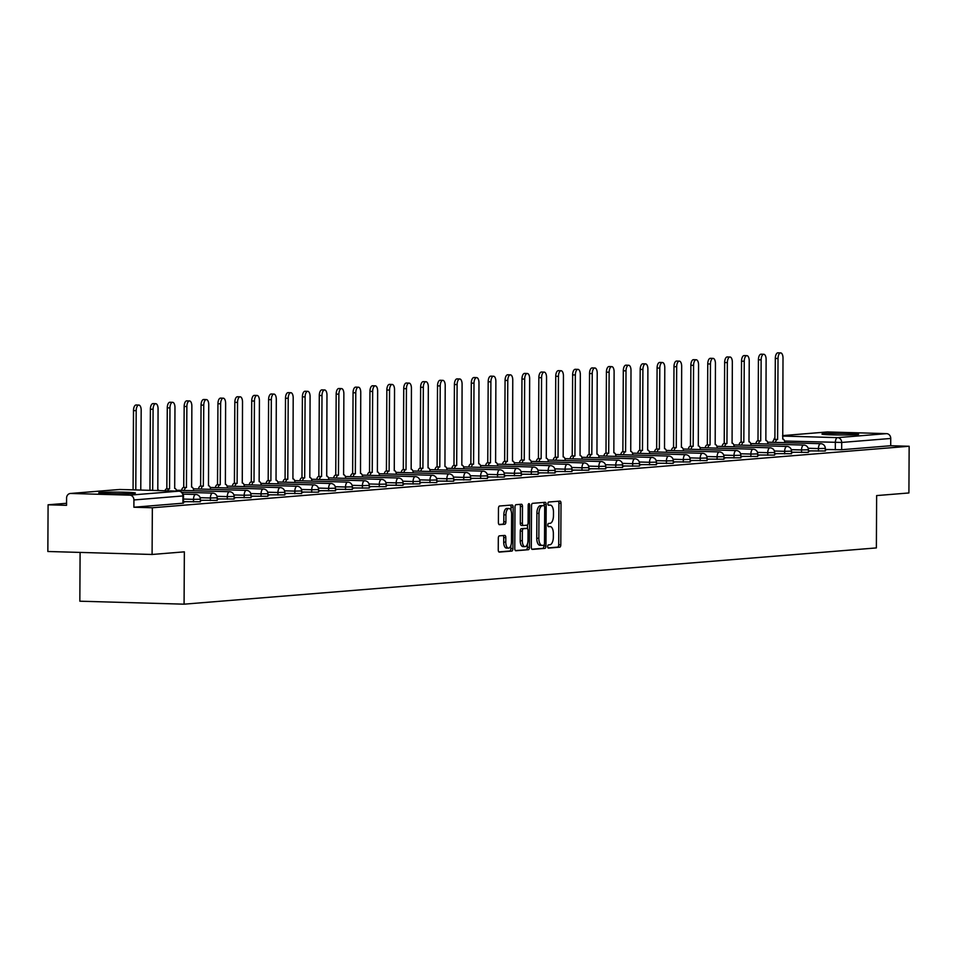 <?xml version="1.0" encoding="UTF-8"?>
<svg xmlns="http://www.w3.org/2000/svg" width="957" height="957" viewBox="0 0 957 957"><rect width="100%" height="100%" fill="white"/><g stroke="black" fill="none" stroke-linecap="round" stroke-linejoin="round"><path stroke-width="1.44" d="M547.691 546.543A1.615 0.742 91.6 0 0 548.397 548.098A1.615 0.742 91.6 0 0 548.433 548.098L559.725 547.177A2.309 1.065 91.6 0 0 560.802 544.796L561.017 503.322A2.309 1.065 91.6 0 0 560.012 501.109A2.309 1.065 91.6 0 0 559.965 501.109L548.672 502.03A1.615 0.742 91.6 0 0 547.918 503.705A1.615 0.742 91.6 0 0 548.612 505.248A1.615 0.742 91.6 0 0 548.66 505.248L550.119 505.129A7.381 3.397 91.6 0 1 550.287 505.129A7.381 3.397 91.6 0 1 553.481 512.234L553.457 515.679A7.381 3.397 91.6 0 1 550.024 523.335L548.564 523.455A1.615 0.742 91.6 0 0 547.811 525.118A1.615 0.742 91.6 0 0 548.505 526.673A1.615 0.742 91.6 0 0 548.54 526.673L550 526.553A7.381 3.397 91.6 0 1 550.179 526.553A7.381 3.397 91.6 0 1 553.361 533.647L553.349 537.104A7.381 3.397 91.6 0 1 549.904 544.76L548.445 544.88A1.615 0.742 91.6 0 0 547.691 546.543M856.575 434.634A18.327 0.825 0.3 0 0 858.632 434.263A18.327 0.825 0.3 0 0 844.66 433.389A18.327 0.825 0.3 0 0 824.049 433.7A18.327 0.825 0.3 0 0 821.979 434.071A18.327 0.825 0.3 0 0 835.963 434.945A18.327 0.825 0.3 0 0 856.575 434.634M133.322 493.405A18.327 0.825 0.3 0 0 135.38 493.034A18.327 0.825 0.3 0 0 121.407 492.173A18.327 0.825 0.3 0 0 100.796 492.484A18.327 0.825 0.3 0 0 98.738 492.843A18.327 0.825 0.3 0 0 112.711 493.716A18.327 0.825 0.3 0 0 133.322 493.405M499.387 535.848A2.309 1.065 91.6 0 0 498.31 538.241L498.25 549.88A2.309 1.065 91.6 0 0 499.255 552.093A2.309 1.065 91.6 0 0 499.303 552.093L511.851 551.076A2.309 1.065 91.6 0 0 512.916 548.684L513.143 507.222A2.309 1.065 91.6 0 0 512.139 504.997L499.542 506.014A2.309 1.065 91.6 0 0 498.477 508.406L498.394 522.462A2.309 1.065 91.6 0 0 499.398 524.675A2.309 1.065 91.6 0 0 499.446 524.675L504.817 524.245A2.309 1.065 91.6 0 0 505.894 521.852L505.93 514.89A6.173 2.835 91.6 0 1 508.945 508.49A6.173 2.835 91.6 0 1 511.612 514.423L511.469 541.722A6.173 2.835 91.6 0 1 508.454 548.122A6.173 2.835 91.6 0 1 505.786 542.176L505.81 537.631A2.309 1.065 91.6 0 0 504.806 535.418A2.309 1.065 91.6 0 0 504.758 535.418L499.387 535.848M909.15 446.261L908.911 492.963L876.636 495.582L876.373 547.918L184.079 604.178L184.354 551.842L152.091 554.474L152.342 507.76L909.15 446.261L890.704 445.735L890.74 438.462L841.693 442.445L784.549 441.045M531.302 547.189A2.309 1.065 91.6 0 0 532.307 549.402A2.309 1.065 91.6 0 0 532.355 549.402L544.892 548.385A2.309 1.065 91.6 0 0 545.968 545.992L546.184 504.53A2.309 1.065 91.6 0 0 545.191 502.317A2.309 1.065 91.6 0 0 545.143 502.317L532.594 503.334A2.309 1.065 91.6 0 0 531.518 505.727L531.302 547.189M528.372 549.725L515.835 550.754A2.309 1.065 91.6 0 1 515.775 550.754A2.309 1.065 91.6 0 1 514.782 548.528L514.998 507.066A2.309 1.065 91.6 0 1 516.074 504.674L521.433 504.243A2.309 1.065 91.6 0 1 521.493 504.243A2.309 1.065 91.6 0 1 522.486 506.456L522.402 523.276A2.309 1.065 91.6 0 0 523.395 525.489A2.309 1.065 91.6 0 0 523.455 525.489L527.008 525.202A2.309 1.065 91.6 0 0 528.085 522.809L528.18 505.308A1.615 0.742 91.6 0 1 528.97 503.633A1.615 0.742 91.6 0 1 529.664 505.188L529.448 547.344A2.309 1.065 91.6 0 1 528.372 549.725L515.368 550.562M152.091 554.474L47.85 551.495L48.089 504.794L66.559 503.286M80.101 552.416L79.838 601.199L184.079 604.178M152.342 507.76L133.884 507.234L133.92 499.961A4.701 4.163 -94.6 0 0 129.781 495.152L70.782 493.465A4.701 4.163 -94.6 0 0 66.583 498.035L66.547 505.32L48.089 504.794M890.704 445.735L841.658 449.718L825.293 449.491M826.788 432.026A4.701 4.163 85.4 0 1 827.59 431.954L886.589 433.641A4.701 4.163 85.4 0 1 890.74 438.462M808.402 451.19L809.933 451.058L808.402 451.022M791.511 452.553L793.042 452.434L791.523 452.386M774.632 453.929L776.151 453.809L774.632 453.762M757.741 455.305L759.26 455.173L757.741 455.137M740.85 456.668L742.369 456.549L740.85 456.513M723.959 458.044L725.478 457.925L723.959 457.877M707.067 459.42L708.587 459.3L707.067 459.252M690.176 460.796L691.696 460.664L690.176 460.628M673.285 462.159L674.805 462.04L673.285 462.004M656.394 463.535L657.914 463.415L656.394 463.367M639.503 464.911L641.034 464.791L639.503 464.743M622.612 466.286L624.143 466.155L622.612 466.119M605.721 467.65L607.252 467.53L605.721 467.483M588.83 469.026L590.361 468.906L588.83 468.858M571.939 470.401L573.47 470.282L571.939 470.234M555.048 471.777L556.579 471.645L555.06 471.61M538.169 473.141L539.688 473.021L538.169 472.973M521.278 474.516L522.797 474.397L521.278 474.349M504.387 475.892L505.906 475.773L504.387 475.725M487.496 477.268L489.015 477.136L487.496 477.1M470.605 478.632L472.124 478.512L470.605 478.464M453.714 480.007L455.233 479.888L453.714 479.84M436.823 481.383L438.342 481.263L436.823 481.215M419.932 482.759L421.451 482.627L419.932 482.591M403.041 484.122L404.56 484.003L403.041 483.955M386.15 485.498L387.681 485.378L386.15 485.331M369.258 486.874L370.79 486.754L369.258 486.706M352.367 488.249L353.899 488.118L352.367 488.082M335.476 489.613L337.008 489.494L335.476 489.446M318.585 490.989L320.117 490.869L318.597 490.821M301.706 492.365L303.225 492.245L301.706 492.197M284.815 493.74L286.334 493.609L284.815 493.573M267.924 495.104L269.443 494.984L267.924 494.936M251.033 496.48L252.552 496.36L251.033 496.312M234.142 497.855L235.661 497.736L234.142 497.688M217.251 499.231L218.77 499.099L217.251 499.064M200.36 500.595L201.879 500.475L200.36 500.427M183.469 501.97L184.988 501.851L183.469 501.803M193.493 501.935L193.505 499.351L200.372 499.207L200.348 501.791L183.469 501.647M210.384 500.559L210.396 497.987L217.251 497.831L217.239 500.415L200.36 500.284M227.264 499.195L227.287 496.611L234.142 496.456L234.13 499.04L217.251 498.908M244.155 497.819L244.179 495.236L251.033 495.08L251.021 497.664L234.142 497.532M261.046 496.444L261.058 493.86L267.924 493.716L267.912 496.3L251.033 496.157M277.937 495.068L277.949 492.496L284.815 492.341L284.803 494.925L267.924 494.793M294.828 493.704L294.84 491.12L301.706 490.965L301.694 493.549L284.815 493.417M311.719 492.329L311.731 489.745L318.597 489.589L318.585 492.173L301.706 492.042M328.61 490.953L328.622 488.369L335.488 488.226L335.476 490.809L318.597 490.666M345.501 489.577L345.513 487.005L352.379 486.85L352.367 489.434L335.488 489.302M362.392 488.214L362.404 485.63L369.27 485.474L369.258 488.058L352.367 487.926M379.283 486.838L379.295 484.254L386.161 484.098L386.15 486.682L369.258 486.551M396.174 485.462L396.186 482.878L403.053 482.735L403.041 485.319L386.15 485.175M413.065 484.086L413.077 481.515L419.944 481.359L419.92 483.943L403.041 483.811M429.956 482.723L429.968 480.139L436.835 479.983L436.811 482.567L419.932 482.436M446.847 481.347L446.859 478.763L453.714 478.62L453.702 481.192L436.823 481.06M463.738 479.971L463.75 477.387L470.605 477.244L470.593 479.828L453.714 479.684M480.617 478.596L480.641 476.024L487.496 475.868L487.484 478.452L470.605 478.321M497.508 477.232L497.52 474.648L504.387 474.493L504.375 477.076L487.496 476.945M514.399 475.856L514.411 473.272L521.278 473.129L521.266 475.701L504.387 475.569M531.291 474.481L531.302 471.897L538.169 471.753L538.157 474.337L521.278 474.193M548.182 473.105L548.194 470.533L555.06 470.377L555.048 472.961L538.169 472.83M565.073 471.741L565.085 469.157L571.951 469.002L571.939 471.586L555.06 471.454M581.964 470.365L581.976 467.782L588.842 467.638L588.83 470.21L571.951 470.078M598.855 468.99L598.867 466.406L605.733 466.262L605.721 468.846L588.83 468.703M615.746 467.614L615.758 465.042L622.624 464.887L622.612 467.471L605.721 467.339M632.637 466.25L632.649 463.667L639.515 463.511L639.503 466.095L622.612 465.963M649.528 464.875L649.54 462.291L656.406 462.147L656.394 464.719L639.503 464.588M666.419 463.499L666.431 460.915L673.297 460.772L673.273 463.355L656.394 463.212M683.31 462.123L683.322 459.551L690.188 459.396L690.164 461.98L673.285 461.848M700.201 460.76L700.213 458.176L707.067 458.02L707.056 460.604L690.176 460.473M717.08 459.384L717.104 456.8L723.959 456.656L723.947 459.228L707.067 459.097M733.971 458.008L733.995 455.424L740.85 455.281L740.838 457.865L723.959 457.721M750.862 456.645L750.874 454.061L757.741 453.905L757.729 456.489L740.85 456.357M767.753 455.269L767.765 452.685L774.632 452.529L774.62 455.113L757.741 454.982M784.644 453.893L784.656 451.309L791.523 451.166L791.511 453.738L774.632 453.606M801.535 452.517L801.547 449.934L808.414 449.79L808.402 452.374L791.523 452.23M818.426 451.154L818.438 448.57L825.305 448.414L825.293 450.998L808.414 450.867M825.293 449.814L826.824 449.682L825.293 449.646M133.884 507.234L183.457 503.155L183.505 495.882L133.92 499.961M548.265 526.506A7.381 3.397 91.6 0 0 548.182 526.494L550.179 526.553M548.373 505.081A7.381 3.397 91.6 0 0 548.289 505.069L550.119 505.129M548.05 547.906L557.632 547.117A2.309 1.065 91.6 0 0 558.709 544.736L558.924 503.262A2.309 1.065 91.6 0 0 558.338 501.241M544.102 505.655L544.102 504.471A2.309 1.065 91.6 0 0 543.516 502.449M531.901 549.21L542.81 548.325A2.309 1.065 91.6 0 0 543.887 545.933L543.887 545.215M543.743 545.251A1.615 0.742 91.6 0 0 544.497 543.588L544.689 507.186A1.615 0.742 91.6 0 0 543.995 505.631A1.615 0.742 91.6 0 0 543.947 505.631L542.416 505.763A7.381 3.397 91.6 0 0 538.97 513.407L538.839 538.289A7.381 3.397 91.6 0 0 542.033 545.382A7.381 3.397 91.6 0 0 542.2 545.382L543.743 545.251M541.937 505.571A1.615 0.742 91.6 0 0 541.901 505.571A1.615 0.742 91.6 0 0 541.865 505.571L543.947 505.631M541.865 545.37L540.119 545.323A7.381 3.397 91.6 0 1 539.951 545.323A7.381 3.397 91.6 0 1 536.757 538.229L536.889 513.347A7.381 3.397 91.6 0 1 540.322 505.703L541.865 505.571M523.347 525.489L521.374 525.429A2.309 1.065 91.6 0 1 521.314 525.429A2.309 1.065 91.6 0 1 520.321 523.216L520.405 506.397A2.309 1.065 91.6 0 0 519.818 504.375M527.474 524.926L527.463 528.623M527.379 544.09L527.367 547.284L529.448 547.344M522.307 540.729A6.173 2.835 91.6 0 0 524.974 546.662A6.173 2.835 91.6 0 0 528.001 540.262L528.049 530.645A2.309 1.065 91.6 0 0 527.044 528.42A2.309 1.065 91.6 0 0 526.996 528.431L523.431 528.719A2.309 1.065 91.6 0 0 522.366 531.111L522.307 540.729L520.225 540.669A6.173 2.835 91.6 0 0 522.893 546.603L524.974 546.662M525.022 528.372A2.309 1.065 91.6 0 0 524.962 528.372A2.309 1.065 91.6 0 0 524.914 528.372L526.996 528.431M520.225 540.669L520.273 531.051A2.309 1.065 91.6 0 1 521.35 528.659L524.914 528.372M526.29 549.665A2.309 1.065 91.6 0 0 527.367 547.284M508.454 548.122L506.361 548.062A6.173 2.835 91.6 0 1 503.705 542.117L503.729 537.571A2.309 1.065 91.6 0 0 503.131 535.549M508.945 508.49L506.863 508.43A6.173 2.835 91.6 0 0 503.837 514.83L505.93 514.89M498.992 524.484L502.736 524.185A2.309 1.065 91.6 0 0 503.801 521.792L503.837 514.83M511.038 510.691L511.05 507.162A2.309 1.065 91.6 0 0 510.464 505.129M498.848 551.902L509.758 551.017A2.309 1.065 91.6 0 0 510.835 548.624L510.847 545.55M772.742 442.325A4.701 2.165 -88.4 0 1 774.727 439.407L777.443 439.478A4.701 2.165 91.6 0 0 775.457 442.397M784.848 442.672A4.701 2.165 91.6 0 0 782.85 439.048A4.701 2.165 91.6 0 0 782.742 439.048L783.005 358.097A5.407 2.488 91.6 0 0 780.673 352.894A5.407 2.488 91.6 0 0 778.029 358.504L777.598 439.466M774.895 439.395L775.314 358.42A5.407 2.488 -88.4 0 1 777.957 352.822L780.673 352.894M755.851 443.701A4.701 2.165 -88.4 0 1 757.836 440.77L760.552 440.854A4.701 2.165 91.6 0 0 758.566 443.773M767.957 444.036A4.701 2.165 91.6 0 0 765.971 440.423A4.701 2.165 91.6 0 0 765.851 440.423L766.114 359.473A5.407 2.488 91.6 0 0 763.782 354.269A5.407 2.488 91.6 0 0 761.138 359.868L760.707 440.842M758.004 440.758L758.423 359.796A5.407 2.488 -88.4 0 1 761.066 354.186L763.782 354.269M738.96 445.065A4.701 2.165 -88.4 0 1 740.945 442.146L743.661 442.23A4.701 2.165 91.6 0 0 741.675 445.149M751.066 445.412A4.701 2.165 91.6 0 0 749.08 441.787A4.701 2.165 91.6 0 0 748.96 441.799L749.223 360.837A5.407 2.488 91.6 0 0 746.891 355.645A5.407 2.488 91.6 0 0 744.247 361.244L743.828 442.218M741.113 442.134L741.531 361.172A5.407 2.488 -88.4 0 1 744.175 355.561L746.891 355.645M722.068 446.44A4.701 2.165 -88.4 0 1 724.054 443.522L726.77 443.593A4.701 2.165 91.6 0 0 724.784 446.524M734.175 446.787A4.701 2.165 91.6 0 0 732.189 443.163A4.701 2.165 91.6 0 0 732.081 443.163L732.332 362.213A5.407 2.488 91.6 0 0 730 357.009A5.407 2.488 91.6 0 0 727.356 362.619L726.937 443.581M724.222 443.51L724.64 362.536A5.407 2.488 -88.4 0 1 727.296 356.937L730 357.009M705.177 447.816A4.701 2.165 -88.4 0 1 707.175 444.897L709.879 444.969A4.701 2.165 91.6 0 0 707.893 447.888M717.295 448.163A4.701 2.165 91.6 0 0 715.298 444.538A4.701 2.165 91.6 0 0 715.19 444.538L715.441 363.588A5.407 2.488 91.6 0 0 713.109 358.385A5.407 2.488 91.6 0 0 710.465 363.995L710.046 444.957M707.331 444.885L707.761 363.911A5.407 2.488 -88.4 0 1 710.405 358.313L713.109 358.385M688.286 449.192A4.701 2.165 -88.4 0 1 690.284 446.261L692.988 446.345A4.701 2.165 91.6 0 0 691.002 449.264M700.404 449.527A4.701 2.165 91.6 0 0 698.407 445.914A4.701 2.165 91.6 0 0 698.299 445.914L698.562 364.964A5.407 2.488 91.6 0 0 696.217 359.76A5.407 2.488 91.6 0 0 693.574 365.359L693.155 446.333M690.44 446.249L690.87 365.287A5.407 2.488 -88.4 0 1 693.514 359.676L696.217 359.76M671.395 450.556A4.701 2.165 -88.4 0 1 673.393 447.637L676.097 447.72A4.701 2.165 91.6 0 0 674.111 450.639M683.513 450.903A4.701 2.165 91.6 0 0 681.516 447.278A4.701 2.165 91.6 0 0 681.408 447.29L681.671 366.328A5.407 2.488 91.6 0 0 679.326 361.136A5.407 2.488 91.6 0 0 676.683 366.734L676.264 447.709M673.549 447.625L673.979 366.663A5.407 2.488 -88.4 0 1 676.623 361.052L679.326 361.136M654.516 451.931A4.701 2.165 -88.4 0 1 656.502 449.012L659.206 449.084A4.701 2.165 91.6 0 0 657.22 452.015M666.622 452.278A4.701 2.165 91.6 0 0 664.625 448.654A4.701 2.165 91.6 0 0 664.517 448.654L664.78 367.703A5.407 2.488 91.6 0 0 662.435 362.5A5.407 2.488 91.6 0 0 659.792 368.11L659.373 449.072M656.658 449L657.088 368.026A5.407 2.488 -88.4 0 1 659.732 362.428L662.435 362.5M637.625 453.307A4.701 2.165 -88.4 0 1 639.611 450.388L642.314 450.46A4.701 2.165 91.6 0 0 640.329 453.379M649.731 453.654A4.701 2.165 91.6 0 0 647.733 450.029A4.701 2.165 91.6 0 0 647.626 450.029L647.889 369.079A5.407 2.488 91.6 0 0 645.544 363.875A5.407 2.488 91.6 0 0 642.901 369.486L642.482 450.448M639.766 450.376L640.197 369.402A5.407 2.488 -88.4 0 1 642.841 363.804L645.544 363.875M620.734 454.683A4.701 2.165 -88.4 0 1 622.72 451.752L625.423 451.836A4.701 2.165 91.6 0 0 623.438 454.754M632.84 455.018A4.701 2.165 91.6 0 0 630.842 451.405A4.701 2.165 91.6 0 0 630.735 451.405L630.998 370.455A5.407 2.488 91.6 0 0 628.665 365.251A5.407 2.488 91.6 0 0 626.01 370.849L625.591 451.824M622.875 451.74L623.306 370.778A5.407 2.488 -88.4 0 1 625.95 365.167L628.665 365.251M603.843 456.046A4.701 2.165 -88.4 0 1 605.829 453.128L608.544 453.211A4.701 2.165 91.6 0 0 606.547 456.13M615.949 456.393A4.701 2.165 91.6 0 0 613.951 452.769A4.701 2.165 91.6 0 0 613.844 452.781L614.107 371.818A5.407 2.488 91.6 0 0 611.774 366.627A5.407 2.488 91.6 0 0 609.13 372.225L608.7 453.199M605.996 453.116L606.415 372.153A5.407 2.488 -88.4 0 1 609.059 366.543L611.774 366.627M586.952 457.422A4.701 2.165 -88.4 0 1 588.938 454.503L591.653 454.575A4.701 2.165 91.6 0 0 589.656 457.506M599.058 457.769A4.701 2.165 91.6 0 0 597.06 454.144A4.701 2.165 91.6 0 0 596.953 454.144L597.216 373.194A5.407 2.488 91.6 0 0 594.883 367.99A5.407 2.488 91.6 0 0 592.239 373.601L591.809 454.563M589.105 454.491L589.524 373.517A5.407 2.488 -88.4 0 1 592.168 367.919L594.883 367.99M570.061 458.798A4.701 2.165 -88.4 0 1 572.047 455.879L574.762 455.951A4.701 2.165 91.6 0 0 572.764 458.87M582.167 459.145A4.701 2.165 91.6 0 0 580.169 455.52A4.701 2.165 91.6 0 0 580.062 455.52L580.325 374.57A5.407 2.488 91.6 0 0 577.992 369.366A5.407 2.488 91.6 0 0 575.348 374.977L574.918 455.939M572.214 455.867L572.633 374.893A5.407 2.488 -88.4 0 1 575.277 369.294L577.992 369.366M553.17 460.173A4.701 2.165 -88.4 0 1 555.156 457.243L557.871 457.326A4.701 2.165 91.6 0 0 555.885 460.245M565.276 460.508A4.701 2.165 91.6 0 0 563.278 456.896A4.701 2.165 91.6 0 0 563.171 456.896L563.434 375.945A5.407 2.488 91.6 0 0 561.101 370.742A5.407 2.488 91.6 0 0 558.457 376.34L558.027 457.314M555.323 457.231L555.742 376.268A5.407 2.488 -88.4 0 1 558.386 370.658L561.101 370.742M536.279 461.537A4.701 2.165 -88.4 0 1 538.265 458.618L540.98 458.702A4.701 2.165 91.6 0 0 538.994 461.621M548.385 461.884A4.701 2.165 91.6 0 0 546.387 458.259A4.701 2.165 91.6 0 0 546.28 458.271L546.543 377.309A5.407 2.488 91.6 0 0 544.21 372.117A5.407 2.488 91.6 0 0 541.566 377.716L541.136 458.69M538.432 458.606L538.851 377.644A5.407 2.488 -88.4 0 1 541.495 372.034L544.21 372.117M519.388 462.913A4.701 2.165 -88.4 0 1 521.374 459.994L524.089 460.066A4.701 2.165 91.6 0 0 522.103 462.997M531.494 463.26A4.701 2.165 91.6 0 0 529.496 459.635A4.701 2.165 91.6 0 0 529.388 459.635L529.652 378.685A5.407 2.488 91.6 0 0 527.319 373.481A5.407 2.488 91.6 0 0 524.675 379.092L524.245 460.054M521.541 459.982L521.96 379.008A5.407 2.488 -88.4 0 1 524.603 373.409L527.319 373.481M502.497 464.289A4.701 2.165 -88.4 0 1 504.483 461.37L507.198 461.441A4.701 2.165 91.6 0 0 505.212 464.36M514.603 464.635A4.701 2.165 91.6 0 0 512.617 461.011A4.701 2.165 91.6 0 0 512.497 461.011L512.761 380.061A5.407 2.488 91.6 0 0 510.428 374.857A5.407 2.488 91.6 0 0 507.784 380.467L507.354 461.43M504.65 461.358L505.069 380.384A5.407 2.488 -88.4 0 1 507.712 374.785L510.428 374.857M485.606 465.664A4.701 2.165 -88.4 0 1 487.592 462.733L490.307 462.817A4.701 2.165 91.6 0 0 488.321 465.736M497.712 465.999A4.701 2.165 91.6 0 0 495.726 462.387A4.701 2.165 91.6 0 0 495.606 462.387L495.87 381.424A5.407 2.488 91.6 0 0 493.537 376.233A5.407 2.488 91.6 0 0 490.893 381.831L490.474 462.805M487.759 462.721L488.178 381.759A5.407 2.488 -88.4 0 1 490.821 376.149L493.537 376.233M468.715 467.028A4.701 2.165 -88.4 0 1 470.7 464.109L473.416 464.193A4.701 2.165 91.6 0 0 471.43 467.112M480.833 467.375A4.701 2.165 91.6 0 0 478.835 463.75A4.701 2.165 91.6 0 0 478.727 463.762L478.978 382.8A5.407 2.488 91.6 0 0 476.646 377.608A5.407 2.488 91.6 0 0 474.002 383.207L473.583 464.169M470.868 464.097L471.299 383.135A5.407 2.488 -88.4 0 1 473.942 377.525L476.646 377.608M451.824 468.404A4.701 2.165 -88.4 0 1 453.821 465.485L456.525 465.557A4.701 2.165 91.6 0 0 454.539 468.475M463.942 468.751A4.701 2.165 91.6 0 0 461.944 465.126A4.701 2.165 91.6 0 0 461.836 465.126L462.087 384.176A5.407 2.488 91.6 0 0 459.755 378.972A5.407 2.488 91.6 0 0 457.111 384.582L456.692 465.545M453.977 465.473L454.408 384.499A5.407 2.488 -88.4 0 1 457.051 378.9L459.755 378.972M434.933 469.779A4.701 2.165 -88.4 0 1 436.93 466.86L439.634 466.932A4.701 2.165 91.6 0 0 437.648 469.851M447.051 470.126A4.701 2.165 91.6 0 0 445.053 466.502A4.701 2.165 91.6 0 0 444.945 466.502L445.208 385.551A5.407 2.488 91.6 0 0 442.864 380.348A5.407 2.488 91.6 0 0 440.22 385.958L439.801 466.92M437.086 466.849L437.516 385.874A5.407 2.488 -88.4 0 1 440.16 380.276L442.864 380.348M418.053 471.155A4.701 2.165 -88.4 0 1 420.039 468.224L422.743 468.308A4.701 2.165 91.6 0 0 420.757 471.227M430.16 471.49A4.701 2.165 91.6 0 0 428.162 467.877A4.701 2.165 91.6 0 0 428.054 467.877L428.317 386.915A5.407 2.488 91.6 0 0 425.973 381.723A5.407 2.488 91.6 0 0 423.329 387.322L422.91 468.296M420.195 468.212L420.625 387.25A5.407 2.488 -88.4 0 1 423.269 381.64L425.973 381.723M401.162 472.519A4.701 2.165 -88.4 0 1 403.148 469.6L405.852 469.684A4.701 2.165 91.6 0 0 403.866 472.602M413.268 472.866A4.701 2.165 91.6 0 0 411.271 469.241A4.701 2.165 91.6 0 0 411.163 469.253L411.426 388.291A5.407 2.488 91.6 0 0 409.082 383.099A5.407 2.488 91.6 0 0 406.438 388.698L406.019 469.66M403.304 469.588L403.734 388.626A5.407 2.488 -88.4 0 1 406.378 383.015L409.082 383.099M384.271 473.894A4.701 2.165 -88.4 0 1 386.257 470.976L388.961 471.047A4.701 2.165 91.6 0 0 386.975 473.966M396.377 474.241A4.701 2.165 91.6 0 0 394.38 470.617A4.701 2.165 91.6 0 0 394.272 470.617L394.535 389.666A5.407 2.488 91.6 0 0 392.191 384.463A5.407 2.488 91.6 0 0 389.547 390.073L389.128 471.035M386.413 470.964L386.843 389.989A5.407 2.488 -88.4 0 1 389.487 384.391L392.191 384.463M367.38 475.27A4.701 2.165 -88.4 0 1 369.366 472.351L372.07 472.423A4.701 2.165 91.6 0 0 370.084 475.342M379.486 475.617A4.701 2.165 91.6 0 0 377.489 471.992A4.701 2.165 91.6 0 0 377.381 471.992L377.644 391.042A5.407 2.488 91.6 0 0 375.311 385.838A5.407 2.488 91.6 0 0 372.656 391.449L372.237 472.411M369.522 472.339L369.952 391.365A5.407 2.488 -88.4 0 1 372.596 385.767L375.311 385.838M350.489 476.646A4.701 2.165 -88.4 0 1 352.475 473.715L355.191 473.799A4.701 2.165 91.6 0 0 353.193 476.718M362.595 476.981A4.701 2.165 91.6 0 0 360.598 473.368A4.701 2.165 91.6 0 0 360.49 473.368L360.753 392.406A5.407 2.488 91.6 0 0 358.42 387.214A5.407 2.488 91.6 0 0 355.777 392.813L355.346 473.787M352.643 473.703L353.061 392.741A5.407 2.488 -88.4 0 1 355.705 387.13L358.42 387.214M333.598 478.01A4.701 2.165 -88.4 0 1 335.584 475.091L338.3 475.174A4.701 2.165 91.6 0 0 336.302 478.093M345.704 478.356A4.701 2.165 91.6 0 0 343.707 474.732A4.701 2.165 91.6 0 0 343.599 474.744L343.862 393.782A5.407 2.488 91.6 0 0 341.529 388.59A5.407 2.488 91.6 0 0 338.886 394.188L338.455 475.151M335.751 475.079L336.17 394.117A5.407 2.488 -88.4 0 1 338.814 388.506L341.529 388.59M316.707 479.385A4.701 2.165 -88.4 0 1 318.693 476.466L321.408 476.538A4.701 2.165 91.6 0 0 319.423 479.457M328.813 479.732A4.701 2.165 91.6 0 0 326.815 476.108A4.701 2.165 91.6 0 0 326.708 476.108L326.971 395.157A5.407 2.488 91.6 0 0 324.638 389.954A5.407 2.488 91.6 0 0 321.995 395.564L321.564 476.526M318.86 476.454L319.279 395.48A5.407 2.488 -88.4 0 1 321.923 389.882L324.638 389.954M299.816 480.761A4.701 2.165 -88.4 0 1 301.802 477.842L304.517 477.914A4.701 2.165 91.6 0 0 302.532 480.833M311.922 481.108A4.701 2.165 91.6 0 0 309.924 477.483A4.701 2.165 91.6 0 0 309.817 477.483L310.08 396.533A5.407 2.488 91.6 0 0 307.747 391.329A5.407 2.488 91.6 0 0 305.104 396.94L304.673 477.902M301.969 477.83L302.388 396.856A5.407 2.488 -88.4 0 1 305.032 391.257L307.747 391.329M282.925 482.137A4.701 2.165 -88.4 0 1 284.911 479.206L287.626 479.29A4.701 2.165 91.6 0 0 285.641 482.208M295.031 482.472A4.701 2.165 91.6 0 0 293.033 478.859A4.701 2.165 91.6 0 0 292.926 478.859L293.189 397.897A5.407 2.488 91.6 0 0 290.856 392.705A5.407 2.488 91.6 0 0 288.213 398.303L287.782 479.278M285.078 479.194L285.497 398.232A5.407 2.488 -88.4 0 1 288.141 392.621L290.856 392.705M266.034 483.5A4.701 2.165 -88.4 0 1 268.02 480.581L270.735 480.665A4.701 2.165 91.6 0 0 268.75 483.584M278.14 483.847A4.701 2.165 91.6 0 0 276.154 480.223A4.701 2.165 91.6 0 0 276.035 480.235L276.298 399.272A5.407 2.488 91.6 0 0 273.965 394.081A5.407 2.488 91.6 0 0 271.321 399.679L270.891 480.641M268.187 480.57L268.606 399.607A5.407 2.488 -88.4 0 1 271.25 393.997L273.965 394.081M249.143 484.876A4.701 2.165 -88.4 0 1 251.129 481.957L253.844 482.029A4.701 2.165 91.6 0 0 251.858 484.948M261.249 485.223A4.701 2.165 91.6 0 0 259.263 481.598A4.701 2.165 91.6 0 0 259.144 481.598L259.407 400.648A5.407 2.488 91.6 0 0 257.074 395.444A5.407 2.488 91.6 0 0 254.43 401.055L254.012 482.017M251.296 481.945L251.715 400.971A5.407 2.488 -88.4 0 1 254.359 395.373L257.074 395.444M232.252 486.252A4.701 2.165 -88.4 0 1 234.238 483.333L236.953 483.405A4.701 2.165 91.6 0 0 234.967 486.323M244.37 486.599A4.701 2.165 91.6 0 0 242.372 482.974A4.701 2.165 91.6 0 0 242.265 482.974L242.516 402.024A5.407 2.488 91.6 0 0 240.183 396.82A5.407 2.488 91.6 0 0 237.539 402.43L237.121 483.393M234.405 483.321L234.824 402.347A5.407 2.488 -88.4 0 1 237.48 396.748L240.183 396.82M215.361 487.615A4.701 2.165 -88.4 0 1 217.359 484.697L220.062 484.78A4.701 2.165 91.6 0 0 218.076 487.699M227.479 487.962A4.701 2.165 91.6 0 0 225.481 484.35A4.701 2.165 91.6 0 0 225.374 484.35L225.625 403.387A5.407 2.488 91.6 0 0 223.292 398.196A5.407 2.488 91.6 0 0 220.648 403.794L220.23 484.768M217.514 484.685L217.945 403.722A5.407 2.488 -88.4 0 1 220.589 398.112L223.292 398.196M198.47 488.991A4.701 2.165 -88.4 0 1 200.468 486.072L203.171 486.156A4.701 2.165 91.6 0 0 201.185 489.075M210.588 489.338A4.701 2.165 91.6 0 0 208.59 485.713A4.701 2.165 91.6 0 0 208.482 485.725L208.746 404.763A5.407 2.488 91.6 0 0 206.401 399.571A5.407 2.488 91.6 0 0 203.757 405.17L203.339 486.132M200.623 486.06L201.054 405.098A5.407 2.488 -88.4 0 1 203.697 399.488L206.401 399.571M181.591 490.367A4.701 2.165 -88.4 0 1 183.577 487.448L186.28 487.52A4.701 2.165 91.6 0 0 184.294 490.439M193.697 490.714A4.701 2.165 91.6 0 0 191.699 487.089A4.701 2.165 91.6 0 0 191.591 487.089L191.855 406.139A5.407 2.488 91.6 0 0 189.51 400.935A5.407 2.488 91.6 0 0 186.866 406.546L186.448 487.508M183.732 487.436L184.163 406.462A5.407 2.488 -88.4 0 1 186.806 400.863L189.51 400.935M164.963 490.762A4.701 2.165 -88.4 0 1 166.685 488.824L169.389 488.895A4.701 2.165 91.6 0 0 167.678 490.845M176.662 491.097A4.701 2.165 91.6 0 0 174.808 488.465A4.701 2.165 91.6 0 0 174.7 488.465L174.964 407.515A5.407 2.488 91.6 0 0 172.619 402.311A5.407 2.488 91.6 0 0 169.975 407.921L169.556 488.883M166.841 488.8L167.272 407.838A5.407 2.488 -88.4 0 1 169.915 402.239L172.619 402.311M149.364 490.319A4.701 2.165 -88.4 0 1 149.794 490.187L152.498 490.271A4.701 2.165 91.6 0 0 152.079 490.391M159.053 490.594A4.701 2.165 91.6 0 0 157.917 489.84A4.701 2.165 91.6 0 0 157.809 489.84L158.072 408.878A5.407 2.488 91.6 0 0 155.728 403.687A5.407 2.488 91.6 0 0 153.084 409.285L152.665 490.259M149.95 490.175L150.381 409.213A5.407 2.488 -88.4 0 1 153.024 403.603L155.728 403.687M140.763 490.068L141.181 410.254A5.407 2.488 91.6 0 0 138.849 405.062A5.407 2.488 91.6 0 0 136.193 410.661L135.786 489.924M133.071 489.852L133.49 410.589A5.407 2.488 -88.4 0 1 136.133 404.978L138.849 405.062M129.781 495.152L178.827 491.168L119.828 489.482L70.782 493.465M835.317 449.778L835.353 442.505A4.701 2.165 91.6 0 1 837.542 437.636L886.589 433.641M782.599 436.057L837.542 437.636A4.701 4.163 85.4 0 1 841.693 442.445L841.658 449.718M827.59 431.954L782.599 435.614L827.183 431.966M200.372 499.207A4.701 4.701 0 0 0 195.802 494.482A4.701 2.165 -88.4 0 0 195.695 494.482A4.701 2.165 -88.4 0 0 193.505 499.351L183.481 499.064M217.251 497.831A4.701 4.701 0 0 0 212.693 493.106A4.701 2.165 -88.4 0 0 212.586 493.118A4.701 2.165 -88.4 0 0 210.396 497.987L200.121 497.688M234.142 496.456A4.701 4.701 0 0 0 229.584 491.742A4.701 2.165 -88.4 0 0 229.477 491.742A4.701 2.165 -88.4 0 0 227.287 496.611L217.012 496.312M251.033 495.08A4.701 4.701 0 0 0 246.475 490.367A4.701 2.165 -88.4 0 0 246.368 490.367A4.701 2.165 -88.4 0 0 244.179 495.236L233.903 494.948M267.924 493.716A4.701 4.701 0 0 0 263.366 488.991A4.701 2.165 -88.4 0 0 263.259 488.991A4.701 2.165 -88.4 0 0 261.058 493.86L250.794 493.573M284.815 492.341A4.701 4.701 0 0 0 280.257 487.615A4.701 2.165 -88.4 0 0 280.138 487.627A4.701 2.165 -88.4 0 0 277.949 492.496L267.685 492.197M301.706 490.965A4.701 4.701 0 0 0 297.149 486.252A4.701 2.165 -88.4 0 0 297.029 486.252A4.701 2.165 -88.4 0 0 294.84 491.12L284.576 490.821M318.597 489.589A4.701 4.701 0 0 0 314.028 484.876A4.701 2.165 -88.4 0 0 313.92 484.876A4.701 2.165 -88.4 0 0 311.731 489.745L301.467 489.458M335.488 488.226A4.701 4.701 0 0 0 330.919 483.5A4.701 2.165 -88.4 0 0 330.811 483.5A4.701 2.165 -88.4 0 0 328.622 488.369L318.358 488.082M352.379 486.85A4.701 4.701 0 0 0 347.81 482.125A4.701 2.165 -88.4 0 0 347.702 482.137A4.701 2.165 -88.4 0 0 345.513 487.005L335.249 486.706M369.27 485.474A4.701 4.701 0 0 0 364.701 480.761A4.701 2.165 -88.4 0 0 364.593 480.761A4.701 2.165 -88.4 0 0 362.404 485.63L352.14 485.331M386.161 484.098A4.701 4.701 0 0 0 381.592 479.385A4.701 2.165 -88.4 0 0 381.484 479.385A4.701 2.165 -88.4 0 0 379.295 484.254L369.031 483.967M403.053 482.735A4.701 4.701 0 0 0 398.483 478.01A4.701 2.165 -88.4 0 0 398.375 478.01A4.701 2.165 -88.4 0 0 396.186 482.878L385.922 482.591M419.944 481.359A4.701 4.701 0 0 0 415.374 476.634A4.701 2.165 -88.4 0 0 415.266 476.646A4.701 2.165 -88.4 0 0 413.077 481.515L402.801 481.215M436.835 479.983A4.701 4.701 0 0 0 432.265 475.27A4.701 2.165 -88.4 0 0 432.157 475.27A4.701 2.165 -88.4 0 0 429.968 480.139L419.692 479.84M453.714 478.62A4.701 4.701 0 0 0 449.156 473.894A4.701 2.165 -88.4 0 0 449.048 473.894A4.701 2.165 -88.4 0 0 446.859 478.763L436.583 478.476M470.605 477.244A4.701 4.701 0 0 0 466.047 472.519A4.701 2.165 -88.4 0 0 465.939 472.519A4.701 2.165 -88.4 0 0 463.75 477.387L453.474 477.1M487.496 475.868A4.701 4.701 0 0 0 482.938 471.143A4.701 2.165 -88.4 0 0 482.83 471.155A4.701 2.165 -88.4 0 0 480.641 476.024L470.365 475.725M504.387 474.493A4.701 4.701 0 0 0 499.829 469.779A4.701 2.165 -88.4 0 0 499.721 469.779A4.701 2.165 -88.4 0 0 497.52 474.648L487.257 474.349M521.278 473.129A4.701 4.701 0 0 0 516.72 468.404A4.701 2.165 -88.4 0 0 516.601 468.404A4.701 2.165 -88.4 0 0 514.411 473.272L504.148 472.985M538.169 471.753A4.701 4.701 0 0 0 533.611 467.028A4.701 2.165 -88.4 0 0 533.492 467.028A4.701 2.165 -88.4 0 0 531.302 471.897L521.039 471.61M555.06 470.377A4.701 4.701 0 0 0 550.502 465.652A4.701 2.165 -88.4 0 0 550.383 465.664A4.701 2.165 -88.4 0 0 548.194 470.533L537.93 470.234M571.951 469.002A4.701 4.701 0 0 0 567.381 464.289A4.701 2.165 -88.4 0 0 567.274 464.289A4.701 2.165 -88.4 0 0 565.085 469.157L554.821 468.858M588.842 467.638A4.701 4.701 0 0 0 584.272 462.913A4.701 2.165 -88.4 0 0 584.165 462.913A4.701 2.165 -88.4 0 0 581.976 467.782L571.712 467.495M605.733 466.262A4.701 4.701 0 0 0 601.163 461.537A4.701 2.165 -88.4 0 0 601.056 461.537A4.701 2.165 -88.4 0 0 598.867 466.406L588.603 466.119M622.624 464.887A4.701 4.701 0 0 0 618.055 460.161A4.701 2.165 -88.4 0 0 617.947 460.173A4.701 2.165 -88.4 0 0 615.758 465.042L605.494 464.743M639.515 463.511A4.701 4.701 0 0 0 634.946 458.798A4.701 2.165 -88.4 0 0 634.838 458.798A4.701 2.165 -88.4 0 0 632.649 463.667L622.385 463.367M656.406 462.147A4.701 4.701 0 0 0 651.837 457.422A4.701 2.165 -88.4 0 0 651.729 457.422A4.701 2.165 -88.4 0 0 649.54 462.291L639.264 462.004M673.297 460.772A4.701 4.701 0 0 0 668.728 456.046A4.701 2.165 -88.4 0 0 668.62 456.046A4.701 2.165 -88.4 0 0 666.431 460.915L656.155 460.628M690.188 459.396A4.701 4.701 0 0 0 685.619 454.671A4.701 2.165 -88.4 0 0 685.511 454.683A4.701 2.165 -88.4 0 0 683.322 459.551L673.046 459.252M707.067 458.02A4.701 4.701 0 0 0 702.51 453.307A4.701 2.165 -88.4 0 0 702.402 453.307A4.701 2.165 -88.4 0 0 700.213 458.176L689.937 457.877M723.959 456.656A4.701 4.701 0 0 0 719.401 451.931A4.701 2.165 -88.4 0 0 719.293 451.931A4.701 2.165 -88.4 0 0 717.104 456.8L706.828 456.513M740.85 455.281A4.701 4.701 0 0 0 736.292 450.556A4.701 2.165 -88.4 0 0 736.184 450.556A4.701 2.165 -88.4 0 0 733.995 455.424L723.719 455.137M757.741 453.905A4.701 4.701 0 0 0 753.183 449.18A4.701 2.165 -88.4 0 0 753.075 449.192A4.701 2.165 -88.4 0 0 750.874 454.061L740.61 453.762M774.632 452.529A4.701 4.701 0 0 0 770.074 447.816A4.701 2.165 -88.4 0 0 769.954 447.816A4.701 2.165 -88.4 0 0 767.765 452.685L757.501 452.386M791.523 451.166A4.701 4.701 0 0 0 786.965 446.44A4.701 2.165 -88.4 0 0 786.845 446.44A4.701 2.165 -88.4 0 0 784.656 451.309L774.392 451.022M808.414 449.79A4.701 4.701 0 0 0 803.844 445.065A4.701 2.165 -88.4 0 0 803.736 445.065A4.701 2.165 -88.4 0 0 801.547 449.934L791.283 449.646M825.305 448.414A4.701 4.701 0 0 0 820.735 443.689A4.701 2.165 -88.4 0 0 820.628 443.701A4.701 2.165 -88.4 0 0 818.438 448.57L808.175 448.271M182.931 503.25L182.966 495.977A4.701 4.163 85.4 0 0 178.827 491.168A4.701 2.165 -88.4 0 1 178.935 491.156A4.701 2.165 -88.4 0 1 179.126 491.18M183.505 495.882A4.701 4.701 0 0 0 178.935 491.156L119.936 489.482A4.701 4.701 0 0 0 119.422 489.494A4.701 4.163 -94.6 0 1 119.828 489.482A4.701 2.165 -88.4 0 1 119.936 489.482A4.701 2.165 -88.4 0 1 120.044 489.482M70.375 493.477L119.422 489.494A4.701 4.163 -94.6 0 0 119.015 489.541M548.182 526.506L550 526.553M558.924 503.262L561.017 503.322M558.709 544.736L560.802 544.796M557.632 547.117L559.725 547.177M544.102 504.471L546.184 504.53M543.887 545.933L545.968 545.992M542.81 548.325L544.892 548.385M540.322 505.703L542.416 505.763M536.889 513.347L538.97 513.407M536.757 538.229L538.839 538.289M520.405 506.397L522.486 506.456M520.321 523.216L522.402 523.276M528.18 505.14L529.664 505.188M521.35 528.659L523.431 528.719M520.273 531.051L522.366 531.111M503.729 537.571L505.81 537.631M503.705 542.117L505.786 542.176M503.801 521.792L505.894 521.852M502.736 524.185L504.817 524.245M511.05 507.162L513.143 507.222M510.835 548.624L512.916 548.684M509.758 551.017L511.851 551.076M774.727 439.407L777.443 439.478M775.314 358.42L778.029 358.504M757.836 440.77L760.552 440.854M758.423 359.796L761.138 359.868M740.945 442.146L743.661 442.23M741.531 361.172L744.247 361.244M724.054 443.522L726.77 443.593M724.64 362.536L727.356 362.619M707.175 444.897L709.879 444.969M707.761 363.911L710.465 363.995M690.284 446.261L692.988 446.345M690.87 365.287L693.574 365.359M673.393 447.637L676.097 447.72M673.979 366.663L676.683 366.734M656.502 449.012L659.206 449.084M657.088 368.026L659.792 368.11M639.611 450.388L642.314 450.46M640.197 369.402L642.901 369.486M622.72 451.752L625.423 451.836M623.306 370.778L626.01 370.849M605.829 453.128L608.544 453.211M606.415 372.153L609.13 372.225M588.938 454.503L591.653 454.575M589.524 373.517L592.239 373.601M572.047 455.879L574.762 455.951M572.633 374.893L575.348 374.977M555.156 457.243L557.871 457.326M555.742 376.268L558.457 376.34M538.265 458.618L540.98 458.702M538.851 377.644L541.566 377.716M521.374 459.994L524.089 460.066M521.96 379.008L524.675 379.092M504.483 461.37L507.198 461.441M505.069 380.384L507.784 380.467M487.592 462.733L490.307 462.817M488.178 381.759L490.893 381.831M470.7 464.109L473.416 464.193M471.299 383.135L474.002 383.207M453.821 465.485L456.525 465.557M454.408 384.499L457.111 384.582M436.93 466.86L439.634 466.932M437.516 385.874L440.22 385.958M420.039 468.224L422.743 468.308M420.625 387.25L423.329 387.322M403.148 469.6L405.852 469.684M403.734 388.626L406.438 388.698M386.257 470.976L388.961 471.047M386.843 389.989L389.547 390.073M369.366 472.351L372.07 472.423M369.952 391.365L372.656 391.449M352.475 473.715L355.191 473.799M353.061 392.741L355.777 392.813M335.584 475.091L338.3 475.174M336.17 394.117L338.886 394.188M318.693 476.466L321.408 476.538M319.279 395.48L321.995 395.564M301.802 477.842L304.517 477.914M302.388 396.856L305.104 396.94M284.911 479.206L287.626 479.29M285.497 398.232L288.213 398.303M268.02 480.581L270.735 480.665M268.606 399.607L271.321 399.679M251.129 481.957L253.844 482.029M251.715 400.971L254.43 401.055M234.238 483.333L236.953 483.405M234.824 402.347L237.539 402.43M217.359 484.697L220.062 484.78M217.945 403.722L220.648 403.794M200.468 486.072L203.171 486.156M201.054 405.098L203.757 405.17M183.577 487.448L186.28 487.52M184.163 406.462L186.866 406.546M166.685 488.824L169.389 488.895M167.272 407.838L169.975 407.921M149.794 490.187L152.498 490.271M150.381 409.213L153.084 409.285M133.49 410.589L136.193 410.661M767.586 442.182L820.735 443.689M750.695 443.546L803.844 445.065M733.804 444.921L786.965 446.44M716.913 446.297L770.074 447.816M700.022 447.661L753.183 449.18M683.131 449.036L736.292 450.556M666.239 450.412L719.401 451.931M649.348 451.788L702.51 453.307M632.457 453.151L685.619 454.671M615.566 454.527L668.728 456.046M598.687 455.903L651.837 457.422M581.796 457.279L634.946 458.798M564.905 458.642L618.055 460.161M548.014 460.018L601.163 461.537M531.123 461.394L584.272 462.913M514.232 462.769L567.381 464.289M497.341 464.133L550.502 465.652M480.45 465.509L533.611 467.028M463.559 466.884L516.72 468.404M446.668 468.26L499.829 469.779M429.777 469.624L482.938 471.143M412.886 471L466.047 472.519M395.995 472.375L449.156 473.894M379.104 473.751L432.265 475.27M362.225 475.115L415.374 476.634M345.333 476.49L398.483 478.01M328.442 477.866L381.592 479.385M311.551 479.242L364.701 480.761M294.66 480.605L347.81 482.125M277.769 481.981L330.919 483.5M260.878 483.357L314.028 484.876M243.987 484.732L297.149 486.252M227.096 486.096L280.257 487.615M210.205 487.472L263.366 488.991M193.314 488.848L246.475 490.367M176.423 490.223L229.584 491.742M181.782 492.233L212.693 493.106M183.17 494.123L195.802 494.482M774.907 437.636A4.701 4.701 0 0 0 773.89 439.837M548.289 505.069L550.287 505.129M541.901 505.571L543.995 505.631M539.951 545.323L542.033 545.382M521.314 525.429L523.395 525.489M524.962 528.372L527.044 528.42"/></g></svg>
